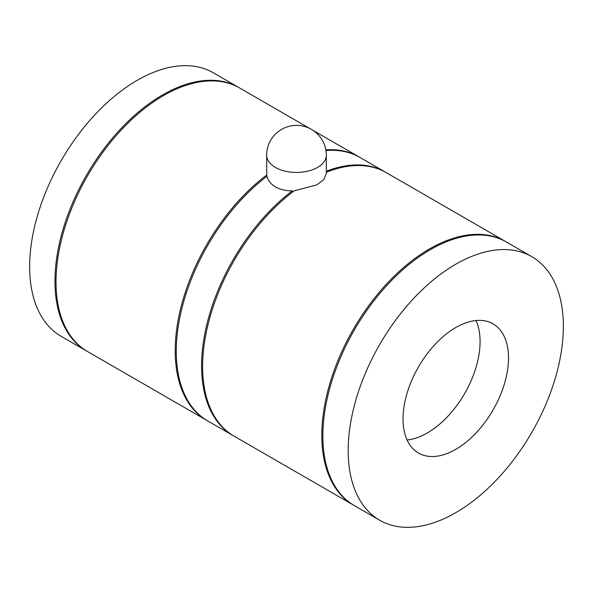 <?xml version="1.0" encoding="UTF-8"?>
<svg xmlns="http://www.w3.org/2000/svg" width="593" height="593" viewBox="0 0 593 593"><rect width="100%" height="100%" fill="white"/><g stroke="black" fill="none" stroke-linecap="round" stroke-linejoin="round"><path stroke-width="0.89" d="M359.388 157.13A152.149 87.846 120 0 0 358.861 156.819A152.149 87.846 120 0 0 325.853 149.881M310.109 128.674L239.676 88.009A152.149 87.846 120 0 0 122.432 128.77A152.149 87.846 120 0 0 56.016 281.883A152.149 87.846 -60 0 0 87.527 351.538L206.712 420.348A152.149 87.846 -60 0 1 175.202 350.7A152.149 87.846 120 0 1 266.761 175.002L266.665 155.225A29.835 17.227 0 0 0 275.404 167.404A29.835 17.227 0 0 0 307.915 171.132A29.835 17.227 0 0 0 326.335 155.225A29.835 29.835 0 0 0 311.414 129.385A29.835 29.835 0 0 0 266.665 155.225M266.761 176.403L266.761 175.002M233.086 435.573L207.772 420.956A152.149 87.846 -60 0 1 181.517 309.909A152.149 87.846 -60 0 1 266.969 176.247C267.977 180.591 270.786 184.134 275.404 186.862C280.081 189.493 285.707 190.827 292.282 190.864A152.149 87.846 120 0 0 206.831 324.519A152.149 87.846 120 0 0 233.086 435.573A152.149 87.846 120 0 0 233.612 435.87M292.282 192.28L292.282 190.864M353.851 505.295A152.149 87.846 -60 0 1 353.324 504.991L234.139 436.181A152.149 87.846 -60 0 1 202.628 366.526A152.149 87.846 120 0 1 294.18 190.827L316.81 184.89L323.837 179.486L326.335 173.475L326.335 155.225M325.965 150.563A152.149 87.846 -60 0 1 359.914 157.427L385.228 172.044A152.149 87.846 120 0 0 326.335 171.258M385.754 172.355A152.149 87.846 120 0 0 385.228 172.044M505.999 241.774A152.149 87.846 120 0 0 505.473 241.462L386.288 172.652A152.149 87.846 120 0 0 326.335 172.281M207.246 420.645A152.149 87.846 -60 0 1 206.712 420.348M239.149 87.705A152.149 87.846 120 0 0 238.623 87.401A152.149 87.846 120 0 0 121.38 128.162A152.149 87.846 120 0 0 54.964 281.275A152.149 87.846 -60 0 0 86.474 350.93L61.161 336.313A152.149 87.846 -60 0 1 29.65 266.665A152.149 87.846 120 0 1 96.066 113.545A152.149 87.846 120 0 1 213.31 72.783L238.623 87.401M87.001 351.226A152.149 87.846 -60 0 1 86.474 350.93M505.473 241.462A152.149 87.846 120 0 0 388.23 282.224A152.149 87.846 120 0 0 321.814 435.344A152.149 87.846 -60 0 0 353.324 504.991M354.377 505.599A152.149 87.846 -60 0 1 322.866 435.951A152.149 87.846 120 0 1 389.282 282.839A152.149 87.846 120 0 1 506.526 242.07L531.839 256.687A152.149 87.846 120 0 0 414.596 297.449A152.149 87.846 120 0 0 348.18 450.561A152.149 87.846 -60 0 0 379.69 520.217L354.377 505.599M531.839 256.687A152.149 87.846 120 0 1 563.35 326.335A152.149 87.846 -60 0 1 496.934 479.455A152.149 87.846 -60 0 1 379.69 520.217M508.505 358.002A74.585 43.059 -60 0 1 475.949 433.06A74.585 43.059 -60 0 1 418.473 453.045A74.585 43.059 -60 0 1 403.032 418.903A74.585 43.059 120 0 1 435.581 343.844A74.585 43.059 120 0 1 493.057 323.86A74.585 43.059 120 0 1 508.505 358.002M476.031 320.531A74.585 43.059 120 0 1 480.078 341.598A74.585 43.059 -60 0 1 407.08 439.962M358.861 156.819L312.689 130.163"/></g></svg>
